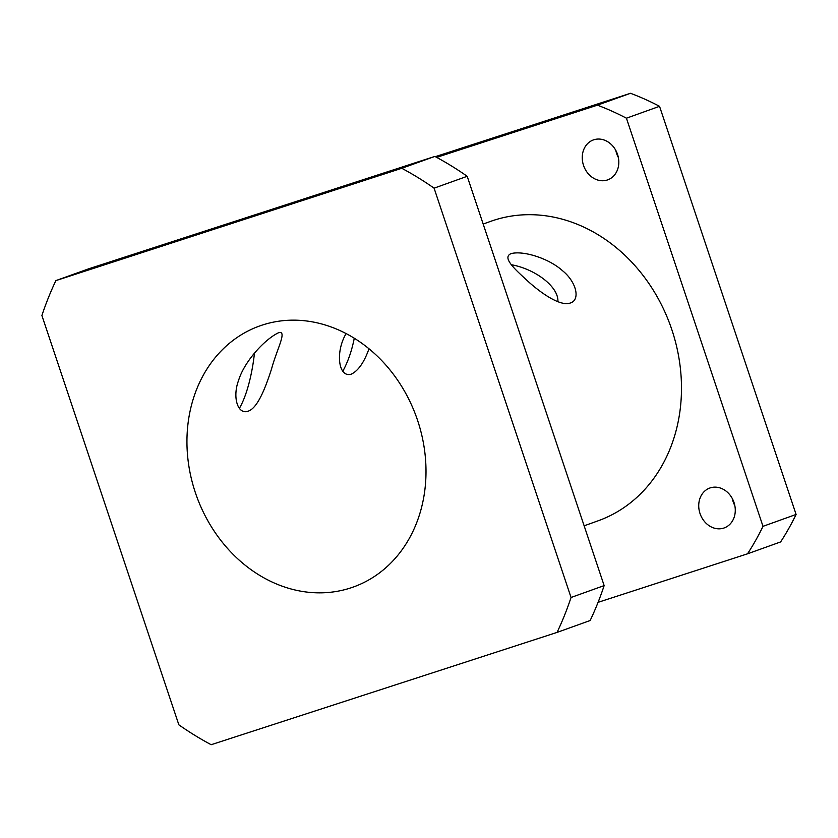 <?xml version="1.0" encoding="UTF-8"?>
<svg xmlns="http://www.w3.org/2000/svg" width="838" height="838" viewBox="0 0 838 838"><rect width="100%" height="100%" fill="white"/><g stroke="black" fill="none" stroke-linecap="round" stroke-linejoin="round"><path stroke-width="1.26" d="M262.472 325.008A138.679 116.817 70.2 0 1 417.02 418.717A138.679 116.817 70.2 0 1 353.343 587.019A138.679 116.817 70.2 0 1 195.348 492.587A138.679 116.817 70.2 0 1 259.612 325.982A138.679 116.817 70.2 0 1 262.472 325.008M557.888 301.711C558.915 286.774 535.084 268.988 511.473 264.745M368.992 348.755C364.205 362.246 358.339 370.689 351.394 374.104C338.458 378.336 335.043 352.19 346.125 333.566M278.928 332.571L279.19 332.487C287.12 331.167 276.708 349.656 271.627 368.678C266.285 385.229 258.114 408.263 247.954 411.238C237.699 414.841 232.294 397.139 238.526 380.567C244.371 361.147 265.311 338.699 278.928 332.571M55.884 280.604L88.985 268.715L434.87 156.413L401.769 168.291L55.884 280.604A326.296 274.864 70.2 0 0 41.9 315.517L178.85 724.828A326.296 274.864 70.2 0 0 211.176 744.71L557.061 632.407L590.162 620.518A326.296 274.864 70.2 0 0 604.146 585.594L571.045 597.484L434.094 188.173L467.195 176.294L604.146 585.594M401.769 168.291A326.296 274.864 70.2 0 1 434.094 188.173M434.87 156.413A326.296 274.864 70.2 0 1 467.195 176.294M239.375 408.368C248.519 392.624 253.086 366.793 254.438 353.144M510.908 253.694L511.19 253.6C523.216 250.394 548.775 258.293 562.487 270.684C576.554 281.997 580.629 300.088 570.228 303.042C560.601 306.53 542.27 293.96 529.386 282.574C515.716 270.025 501.606 257.8 510.908 253.694M342.815 371.234C348.042 361.587 351.855 350.588 354.275 338.217M732.286 498.505A21.212 17.87 -109.8 0 0 734.821 505.576M723.728 528.097A21.212 17.87 70.2 0 1 700.097 513.757A21.212 17.87 70.2 0 1 709.838 488.02A21.212 17.87 70.2 0 1 733.816 501.941A21.212 17.87 70.2 0 1 724.168 527.94A21.212 17.87 70.2 0 1 723.728 528.097M615.815 150.421A21.212 17.87 -109.8 0 0 618.35 157.492M607.267 180.013A21.212 17.87 70.2 0 1 583.625 165.683A21.212 17.87 70.2 0 1 593.367 139.936A21.212 17.87 70.2 0 1 617.355 153.867A21.212 17.87 70.2 0 1 607.707 179.866A21.212 17.87 70.2 0 1 607.267 180.013M659.537 106.311L796.1 514.448L762.999 526.337L626.436 118.2L659.537 106.311A285.507 240.506 70.2 0 0 630.511 93.29L597.41 105.169L436.661 157.366M435.341 156.664L630.511 93.29M598.07 602.344L747.527 553.813L780.628 541.924A285.507 240.506 70.2 0 0 796.1 514.448M762.999 526.337A285.507 240.506 70.2 0 1 747.527 553.813M597.41 105.169A285.507 240.506 70.2 0 1 626.436 118.2M571.045 597.484A326.296 274.864 70.2 0 1 557.061 632.407M483.17 224.05L490.628 221.368A159.073 133.996 70.2 0 1 670.494 325.804A159.073 133.996 70.2 0 1 598.133 520.796L584.149 525.814"/></g></svg>
